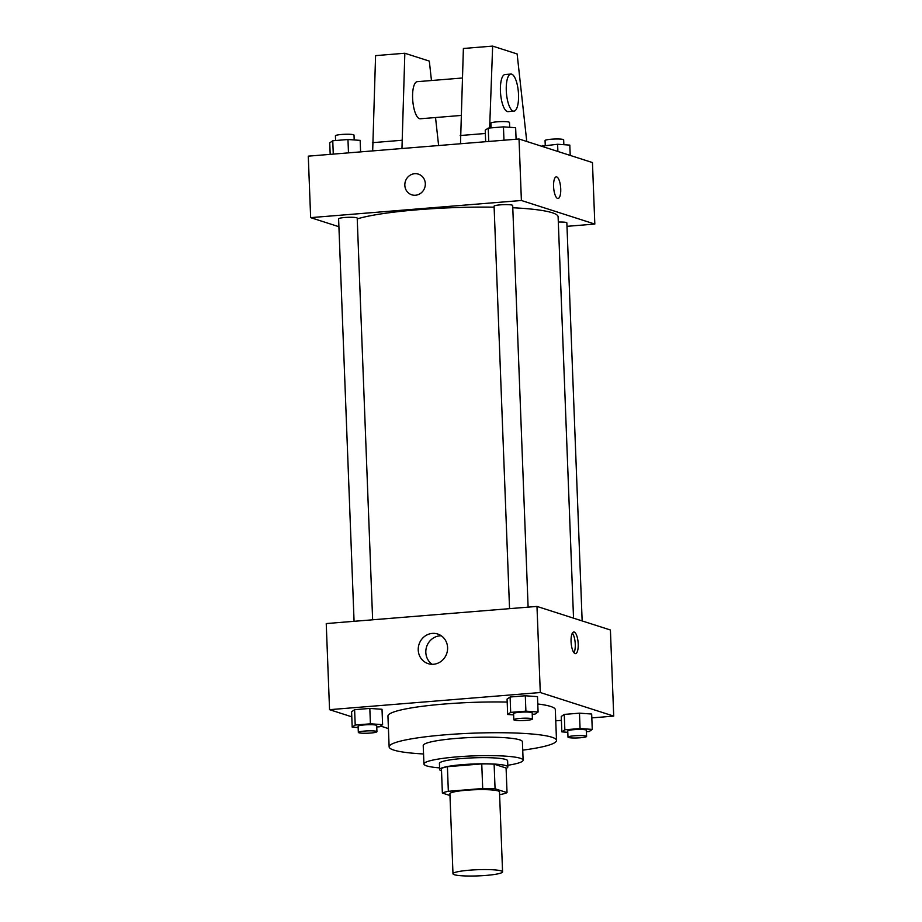 <?xml version="1.0" encoding="UTF-8"?>
<svg xmlns="http://www.w3.org/2000/svg" width="922" height="922" viewBox="0 0 922 922"><rect width="100%" height="100%" fill="white"/><g stroke="black" fill="none" stroke-linecap="round" stroke-linejoin="round"><path stroke-width="1.38" d="M501.188 870.898A24.813 3.1 -2.2 0 1 502.571 871.855A24.813 3.1 -2.2 0 1 477.896 875.9A24.813 3.1 -2.2 0 1 452.979 873.756A24.813 3.1 -2.2 0 1 473.585 869.907A24.813 3.1 -2.2 0 1 501.188 870.898M452.979 873.756L449.913 793.796A24.813 3.1 -2.2 0 1 470.508 789.947A24.813 3.1 -2.2 0 1 498.122 790.938A24.813 3.1 -2.2 0 1 499.505 791.894L502.571 871.855M442.376 793.07L441.431 768.464A33.33 4.161 -2.2 0 1 447.401 766.701L481.757 763.9L482.702 788.506L448.346 791.295A33.33 4.161 -2.2 0 0 442.376 793.07L449.971 795.513M499.597 794.51L501.061 794.395A33.33 4.161 -2.2 0 0 507.031 792.62L495.068 788.783A33.33 4.161 -2.2 0 0 482.702 788.506M507.031 792.62L506.086 768.026L494.123 764.177L495.068 788.783M481.757 763.9A33.33 4.161 -2.2 0 1 494.123 764.177M506.097 768.372A34.114 4.264 177.8 0 0 507.849 766.931A34.114 4.264 177.8 0 0 473.597 763.992A34.114 4.264 177.8 0 0 439.667 769.559A34.114 4.264 177.8 0 0 441.523 770.85M439.667 769.559L439.425 763.404A34.114 4.264 -2.2 0 1 467.754 758.115A34.114 4.264 -2.2 0 1 505.717 759.474A34.114 4.264 -2.2 0 1 507.619 760.788L507.849 766.931M447.401 766.701L448.346 791.295M507.792 765.283A49.627 6.2 177.8 0 0 523.12 760.189A49.627 6.2 177.8 0 0 473.286 755.902A49.627 6.2 177.8 0 0 423.936 764.004A49.627 6.2 177.8 0 0 439.598 767.899M523.12 760.189L522.405 741.737A49.627 6.2 177.8 0 0 472.571 737.45A49.627 6.2 177.8 0 0 423.221 745.552L423.936 764.004M522.728 750.151A83.752 10.453 177.8 0 0 556.496 740.424A83.752 10.453 177.8 0 0 472.41 733.197A83.752 10.453 177.8 0 0 389.13 746.855A83.752 10.453 177.8 0 0 423.544 753.966M389.13 746.855L387.943 716.106A83.752 10.453 -2.2 0 1 507.192 702.068M537.78 703.982A83.752 10.453 -2.2 0 1 550.665 706.459A83.752 10.453 -2.2 0 1 555.321 709.675L556.496 740.424M376.752 726.985L379.587 726.755L382.607 724.657L382.019 709.283L369.826 708.43L354.613 709.663L351.593 711.761L352.192 727.135L358.151 727.55M591.82 717.892L613.718 716.106L540.292 692.526L329.546 709.675L351.789 716.82M380.579 726.063L388.427 728.587M555.747 720.82L561.394 720.359M586.404 731.722L589.239 731.492L592.258 729.406L591.67 714.02L579.477 713.167L564.264 714.412L561.244 716.498L561.844 731.872L567.802 732.298M532.236 714.331L535.071 714.101L538.091 712.003L537.491 696.629L525.298 695.776L510.097 697.009L507.077 699.107L507.665 714.481L513.635 714.896M329.546 709.675L326.238 623.572L536.984 606.422L610.41 630.003L613.718 716.106M536.984 606.422L540.292 692.526M447.596 647.624A15.559 14.602 107.8 0 1 428.154 663.644A15.559 14.602 107.8 0 1 419.014 644.363A15.559 14.602 107.8 0 1 437.673 634.013A15.559 14.602 107.8 0 1 447.596 647.624M574.222 632.054A10.857 3.492 -94.7 0 1 578.175 643.245A10.857 3.492 -94.7 0 1 575.524 653.629A10.857 3.492 -94.7 0 1 571.156 643.095A10.857 3.492 -94.7 0 1 573.761 631.996A10.857 3.492 -94.7 0 1 574.222 632.054M572.366 633.126A10.857 3.492 -94.7 0 1 575.178 642.772A10.857 3.492 -94.7 0 1 573.968 652.73M432.13 664.289A15.559 14.602 107.8 0 1 426.598 646.795A15.559 14.602 107.8 0 1 441.281 635.788M512.77 207.75A105.465 13.173 -2.2 0 1 552.243 212.752A105.465 13.173 -2.2 0 1 558.11 216.808L573.53 618.155M357.229 218.894A105.465 13.173 -2.2 0 1 494.123 207.173M528.11 607.149L512.69 205.479A9.301 1.164 177.8 0 0 503.343 204.672A9.301 1.164 177.8 0 0 494.088 206.194L509.543 608.658M558.317 222.041A9.301 1.164 -2.2 0 1 566.339 222.513A9.301 1.164 -2.2 0 1 566.857 222.87L582.151 620.921M354.071 621.313L338.605 218.848A9.301 1.164 -2.2 0 1 346.338 217.396A9.301 1.164 -2.2 0 1 356.687 217.776A9.301 1.164 -2.2 0 1 357.206 218.134L372.638 619.803M566.984 226.328L594.817 224.069L521.391 200.489L310.645 217.638L338.904 226.72M521.391 200.489L519.028 138.992L592.454 162.56L594.817 224.069M519.028 138.992L308.282 156.141L310.645 217.638M418.392 174.131A10.857 10.188 -72.2 0 0 414.658 173.705A10.857 10.188 107.8 0 1 418.392 174.131A10.857 10.188 107.8 0 1 424.777 187.581A10.857 10.188 107.8 0 1 411.754 194.807A10.857 10.188 107.8 0 1 404.931 183.305A10.857 10.188 107.8 0 1 414.658 173.705A10.857 10.188 -72.2 0 0 404.931 183.305A10.857 10.188 -72.2 0 0 411.754 194.807M558.029 198.495A10.857 3.492 85.3 0 0 560.726 188.826A10.857 3.492 -94.7 0 1 558.041 198.495A10.857 3.492 -94.7 0 1 553.673 187.961A10.857 3.492 -94.7 0 1 556.277 176.863A10.857 3.492 -94.7 0 1 560.726 188.826A10.857 3.492 85.3 0 0 556.277 176.863M462.302 78.013L417.228 81.678A18.613 5.993 85.3 0 0 412.676 99.484A18.613 5.993 85.3 0 0 419.441 118.684A18.613 5.993 85.3 0 0 420.248 118.777L460.919 115.469M438.618 145.526L435.53 117.532M431.461 80.525L429.318 61.106L404.839 53.246L401.957 148.511M460.493 143.751L463.386 48.486L492.648 46.1L517.127 53.96L526.762 141.469M513.911 111.159L508.057 111.631A18.613 5.993 -94.7 0 1 500.577 93.571A18.613 5.993 -94.7 0 1 505.037 74.532L510.892 74.06A18.613 5.993 -94.7 0 1 518.521 94.574A18.613 5.993 -94.7 0 1 513.911 111.159A18.613 5.993 -94.7 0 1 506.432 93.087A18.613 5.993 -94.7 0 1 510.892 74.06M489.64 127.985L492.648 46.1M372.684 150.897L375.577 55.631L404.839 53.246M372.373 142.68L401.646 140.294M460.182 135.534L485.352 133.483M538.091 712.003L525.897 711.15L510.684 712.395L507.665 714.481M513.819 719.748L513.577 713.605A9.301 1.164 -2.2 0 1 521.31 712.153A9.301 1.164 -2.2 0 1 531.66 712.533A9.301 1.164 -2.2 0 1 532.178 712.89L532.409 719.033A9.301 1.164 -2.2 0 1 523.154 720.555A9.301 1.164 -2.2 0 1 513.819 719.748A9.301 1.164 -2.2 0 1 521.541 718.307A9.301 1.164 -2.2 0 1 531.89 718.676A9.301 1.164 -2.2 0 1 532.409 719.033M537.491 696.629L525.298 695.776L525.897 711.15M525.298 695.776L510.097 697.009L510.684 712.395M510.097 697.009L507.077 699.107M382.607 724.657L370.413 723.805L355.201 725.038L352.192 727.135M358.335 732.402L358.105 726.259A9.301 1.164 -2.2 0 1 365.827 724.807A9.301 1.164 -2.2 0 1 376.176 725.188A9.301 1.164 -2.2 0 1 376.695 725.545L376.937 731.688A9.301 1.164 -2.2 0 1 367.682 733.209A9.301 1.164 -2.2 0 1 358.335 732.402A9.301 1.164 -2.2 0 1 366.057 730.962A9.301 1.164 -2.2 0 1 376.418 731.33A9.301 1.164 -2.2 0 1 376.937 731.688M382.019 709.283L369.826 708.43L370.413 723.805M369.826 708.43L354.613 709.663L355.201 725.038M354.613 709.663L351.593 711.761M592.258 729.406L580.065 728.541L564.852 729.786L561.844 731.872M567.987 737.151L567.745 730.996A9.301 1.164 -2.2 0 1 575.478 729.556A9.301 1.164 -2.2 0 1 585.827 729.924A9.301 1.164 -2.2 0 1 586.346 730.282L586.588 736.436A9.301 1.164 -2.2 0 1 577.333 737.946A9.301 1.164 -2.2 0 1 567.987 737.151A9.301 1.164 -2.2 0 1 575.708 735.698A9.301 1.164 -2.2 0 1 586.069 736.079A9.301 1.164 -2.2 0 1 586.588 736.436M591.67 714.02L579.477 713.167L580.065 728.541M579.477 713.167L564.264 714.412L564.852 729.786M564.264 714.412L561.244 716.498M516.09 139.222L515.64 127.709L503.447 126.856L488.234 128.1L485.226 130.186L485.663 141.7M503.447 126.856L503.965 140.213M488.234 128.1L488.752 141.446M491.08 127.87L490.896 123.156A9.301 1.164 -2.2 0 1 498.618 121.716A9.301 1.164 -2.2 0 1 508.979 122.084A9.301 1.164 -2.2 0 1 509.497 122.442L509.682 127.294M360.606 151.876L360.156 140.363L347.963 139.51L332.761 140.755L329.742 142.841L330.18 154.354M347.963 139.51L348.481 152.868M332.761 140.755L333.268 154.101M335.596 140.524L335.412 135.811A9.301 1.164 -2.2 0 1 343.145 134.37A9.301 1.164 -2.2 0 1 353.495 134.739A9.301 1.164 -2.2 0 1 354.013 135.096L354.198 139.948M570.211 155.426L569.808 145.111L557.614 144.258L541.421 146.183M557.614 144.258L557.891 151.473M542.413 145.492L542.447 146.506M545.248 145.261L545.063 140.547A9.301 1.164 -2.2 0 1 552.797 139.107A9.301 1.164 -2.2 0 1 563.146 139.476A9.301 1.164 -2.2 0 1 563.665 139.833L563.849 144.685"/></g></svg>
